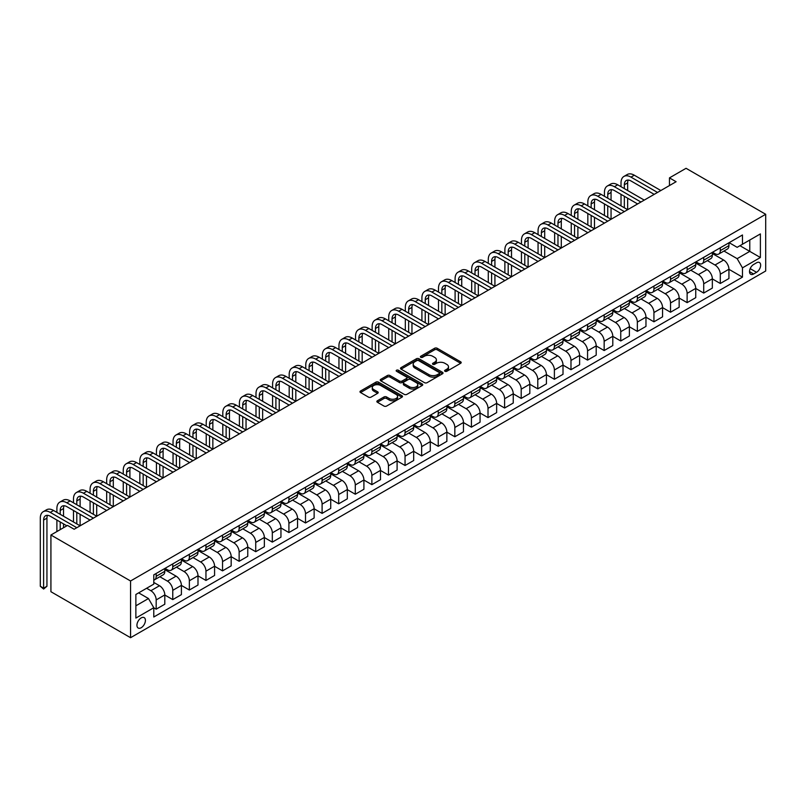 <?xml version="1.0" encoding="UTF-8"?>
<svg xmlns="http://www.w3.org/2000/svg" width="806" height="806" viewBox="0 0 806 806"><rect width="100%" height="100%" fill="white"/><g stroke="black" fill="none" stroke-linecap="round" stroke-linejoin="round"><path stroke-width="1.21" d="M444.983 371.294A1.29 0.746 0 0 0 446.806 371.294L460.649 363.305A1.844 1.068 0 0 0 461.193 362.549A1.844 1.068 0 0 0 460.649 361.803L437.195 348.263A1.844 1.068 0 0 0 434.595 348.263L420.752 356.252A1.29 0.746 0 0 0 420.369 356.776A1.29 0.746 0 0 0 420.752 357.3A1.29 0.746 0 0 0 422.576 357.3L424.359 356.272A5.894 3.405 0 0 1 432.701 356.272L434.656 357.401A5.894 3.405 0 0 1 436.378 359.808A5.894 3.405 0 0 1 434.656 362.216L432.862 363.244A1.29 0.746 0 0 0 432.49 363.778A1.29 0.746 0 0 0 432.862 364.302A1.29 0.746 0 0 0 434.686 364.302L436.479 363.264A5.894 3.405 0 0 1 444.821 363.264L446.776 364.393A5.894 3.405 0 0 1 448.499 366.801A5.894 3.405 0 0 1 446.776 369.208L444.983 370.246A1.29 0.746 0 0 0 444.6 370.77A1.29 0.746 0 0 0 444.983 371.294L444.983 370.246M141.181 627.733A6.005 3.466 120 0 0 145.1 622.433A6.005 3.466 120 0 0 144.183 617.628A6.005 3.466 120 0 0 141.181 617.92A6.005 3.466 120 0 0 137.252 623.209A6.005 3.466 120 0 0 138.179 628.025A6.005 3.466 120 0 0 141.181 627.733M377.399 400.763A1.844 1.068 0 0 0 376.855 401.519A1.844 1.068 0 0 0 377.399 402.265L383.978 406.063A1.844 1.068 0 0 0 386.578 406.063L401.952 397.187A1.844 1.068 0 0 0 402.496 396.441A1.844 1.068 0 0 0 401.952 395.686L378.498 382.145A1.844 1.068 0 0 0 375.898 382.145L360.524 391.021A1.844 1.068 0 0 0 359.98 391.776A1.844 1.068 0 0 0 360.524 392.522L368.473 397.116A1.844 1.068 0 0 0 371.072 397.116L377.651 393.318A1.844 1.068 0 0 0 378.195 392.562A1.844 1.068 0 0 0 377.651 391.817L373.712 389.54A4.927 2.841 0 0 1 372.271 387.525A4.927 2.841 0 0 1 375.314 384.895A4.927 2.841 0 0 1 380.684 385.51L396.119 394.426A4.927 2.841 0 0 1 397.57 396.441A4.927 2.841 0 0 1 394.527 399.071A4.927 2.841 0 0 1 389.157 398.446L386.578 396.965A1.844 1.068 0 0 0 383.978 396.965L377.399 400.763L377.399 402.265M765.7 214.285L686.057 168.303L669.464 177.884L676.103 181.723L74.152 529.25L67.513 525.421L50.919 535.003L130.562 580.985L765.7 214.285L765.7 270.997L130.562 637.697L130.562 580.985M424.49 382.669A1.844 1.068 0 0 0 427.099 382.669L442.474 373.793A1.844 1.068 0 0 0 443.018 373.047A1.844 1.068 0 0 0 442.474 372.291L419.019 358.751A1.844 1.068 0 0 0 416.42 358.751L401.045 367.627A1.844 1.068 0 0 0 400.501 368.382A1.844 1.068 0 0 0 401.045 369.128L424.49 382.669M397.066 371.576A1.29 0.746 0 0 1 398.376 371.757L398.376 370.226L422.213 383.988A1.844 1.068 0 0 1 422.757 384.744A1.844 1.068 0 0 1 422.213 385.49L406.839 394.366A1.844 1.068 0 0 1 404.229 394.366L380.785 380.825L387.364 377.057L387.364 375.525L380.785 379.324A1.844 1.068 0 0 0 380.241 380.079A1.844 1.068 0 0 0 380.785 380.825L380.785 379.324M387.364 377.057A1.844 1.068 0 0 1 389.963 377.057L389.963 375.525A1.844 1.068 0 0 0 387.364 375.525M389.963 375.525L399.474 381.016A1.844 1.068 0 0 0 402.083 381.016L406.446 378.498A1.844 1.068 0 0 0 406.99 377.742A1.844 1.068 0 0 0 406.446 376.996L396.542 371.274A1.29 0.746 0 0 1 396.169 370.75A1.29 0.746 0 0 1 396.965 370.065A1.29 0.746 0 0 1 398.376 370.226M756.542 262.796L753.62 264.489A5.823 3.355 120 0 0 749.822 269.607A5.823 3.355 120 0 0 750.708 274.272A5.823 3.355 120 0 0 753.62 273.99L756.542 272.297A5.823 3.355 120 0 0 760.34 267.169A5.823 3.355 120 0 0 759.453 262.514A5.823 3.355 120 0 0 756.542 262.796M729.128 242.677L737.158 247.321L742.467 244.248L742.467 234.979L153.785 574.849L153.785 584.128L135.871 594.475L135.871 618.071L153.785 607.724L153.785 617.003L742.467 277.133L742.467 267.854L737.158 258.655L723.959 251.039M742.467 244.248L760.39 233.911L760.39 257.507L742.467 267.854M50.919 535.003L50.919 591.715L130.562 637.697M669.464 177.884L669.464 185.551M739.948 245.709L749.771 251.381L749.771 240.037L760.39 233.911M737.158 258.655L749.771 251.381L760.39 257.507M135.871 605.81L148.475 598.536L138.652 592.863M153.785 607.805L156.183 609.185L156.183 599.916A7.506 4.332 -120 0 0 150.873 590.717L146.621 588.259M156.183 609.185L164.807 604.208L164.807 594.929A7.506 4.332 -120 0 0 159.497 585.73L153.785 582.436M164.807 595.009L172.766 599.604L172.766 590.335A7.506 4.332 -120 0 0 167.457 581.136L159.84 576.733M172.766 599.604L181.4 594.627L181.4 585.347A7.506 4.332 -120 0 0 176.091 576.159L164.807 569.64M181.4 585.428L189.36 590.022L189.36 580.753A7.506 4.332 -120 0 0 184.05 571.555L176.433 567.152M189.36 590.022L197.994 585.045L197.994 575.776A7.506 4.332 -120 0 0 192.684 566.578L181.4 560.059M197.994 575.847L205.953 580.451L205.953 571.172A7.506 4.332 -120 0 0 200.644 561.973L193.017 557.581M205.953 580.451L214.577 575.464L214.577 566.195A7.506 4.332 -120 0 0 209.268 556.996L197.994 550.478M214.577 566.265L222.547 570.87L222.547 561.591A7.506 4.332 -120 0 0 217.237 552.402L209.61 547.999M222.547 570.87L231.171 565.883L231.171 556.614A7.506 4.332 -120 0 0 225.861 547.415L214.577 540.907M231.171 556.694L239.14 561.288L239.14 552.019A7.506 4.332 -120 0 0 233.831 542.821L226.204 538.418M239.14 561.288L247.764 556.311L247.764 547.032A7.506 4.332 -120 0 0 242.455 537.834L231.171 531.325M247.764 547.113L255.734 551.707L255.734 542.438A7.506 4.332 -120 0 0 250.424 533.24L242.797 528.837M255.734 551.707L264.358 546.73L264.358 537.451A7.506 4.332 -120 0 0 259.048 528.262L247.764 521.744M264.358 537.531L272.317 542.126L272.317 532.857A7.506 4.332 -120 0 0 267.008 523.658L259.391 519.255M272.317 542.126L280.951 537.149L280.951 527.88A7.506 4.332 -120 0 0 275.642 518.681L264.358 512.163M280.951 527.95L288.911 532.554L288.911 523.275A7.506 4.332 -120 0 0 283.601 514.077L275.984 509.684M288.911 532.554L297.545 527.567L297.545 518.298A7.506 4.332 -120 0 0 292.235 509.1L280.951 502.581M297.545 518.369L305.504 522.973L305.504 513.694A7.506 4.332 -120 0 0 300.195 504.506L292.568 500.103M305.504 522.973L314.139 517.986L314.139 508.717A7.506 4.332 -120 0 0 308.829 499.519L297.545 493.01M314.139 508.798L322.098 513.392L322.098 504.123A7.506 4.332 -120 0 0 316.788 494.924L309.161 490.522M322.098 513.392L330.722 508.415L330.722 499.136A7.506 4.332 -120 0 0 325.412 489.937L314.139 483.429M330.722 499.216L338.691 503.81L338.691 494.541A7.506 4.332 -120 0 0 333.382 485.343L325.755 480.94M338.691 503.81L347.315 498.833L347.315 489.554A7.506 4.332 -120 0 0 342.006 480.366L330.722 473.847M347.315 489.635L355.285 494.229L355.285 484.96A7.506 4.332 -120 0 0 349.975 475.762L342.349 471.359M355.285 494.229L363.909 489.252L363.909 479.983A7.506 4.332 -120 0 0 358.599 470.785L347.315 464.266M363.909 480.054L371.878 484.658L371.878 475.379A7.506 4.332 -120 0 0 366.569 466.18L358.942 461.788M371.878 484.658L380.503 479.671L380.503 470.402A7.506 4.332 -120 0 0 375.193 461.203L363.909 454.695M380.503 470.472L388.462 475.077L388.462 465.797A7.506 4.332 -120 0 0 383.152 456.609L375.536 452.206M388.462 475.077L397.096 470.089L397.096 460.82A7.506 4.332 -120 0 0 391.787 451.622L380.503 445.114M397.096 460.901L405.055 465.495L405.055 456.226A7.506 4.332 -120 0 0 399.746 447.028L392.129 442.625M405.055 465.495L413.69 460.518L413.69 451.239A7.506 4.332 -120 0 0 408.38 442.041L397.096 435.532M413.69 451.32L421.649 455.914L421.649 446.645A7.506 4.332 -120 0 0 416.339 437.446L408.713 433.044M421.649 455.914L430.273 450.937L430.273 441.658A7.506 4.332 -120 0 0 424.964 432.469L413.69 425.951M430.273 441.738L438.242 446.333L438.242 437.064A7.506 4.332 -120 0 0 432.933 427.865L425.306 423.462M438.242 446.333L446.867 441.356L446.867 432.087A7.506 4.332 -120 0 0 441.557 422.888L430.273 416.37M446.867 432.157L454.836 436.761L454.836 427.482A7.506 4.332 -120 0 0 449.526 418.284L441.9 413.891M454.836 436.761L463.46 431.774L463.46 422.505A7.506 4.332 -120 0 0 458.151 413.307L446.867 406.798M463.46 422.576L471.429 427.18L471.429 417.901A7.506 4.332 -120 0 0 466.12 408.713L458.493 404.31M471.429 427.18L480.054 422.193L480.054 412.924A7.506 4.332 -120 0 0 474.744 403.725L463.46 397.217M480.054 413.004L488.013 417.599L488.013 408.33A7.506 4.332 -120 0 0 482.703 399.131L475.087 394.728M488.013 417.599L496.647 412.622L496.647 403.343A7.506 4.332 -120 0 0 491.338 394.144L480.054 387.636M496.647 403.423L504.606 408.017L504.606 398.748A7.506 4.332 -120 0 0 499.297 389.55L491.68 385.147M504.606 408.017L513.241 403.04L513.241 393.761A7.506 4.332 -120 0 0 507.931 384.573L496.647 378.054M513.241 393.842L521.2 398.436L521.2 389.167A7.506 4.332 -120 0 0 515.89 379.969L508.264 375.566M521.2 398.436L529.824 393.459L529.824 384.19A7.506 4.332 -120 0 0 524.515 374.992L513.241 368.473M529.824 384.26L537.793 388.865L537.793 379.586A7.506 4.332 -120 0 0 532.484 370.387L524.857 365.995M537.793 388.865L546.418 383.878L546.418 374.609A7.506 4.332 -120 0 0 541.108 365.41L529.824 358.902M546.418 374.679L554.387 379.283L554.387 370.004A7.506 4.332 -120 0 0 549.077 360.816L541.451 356.413M554.387 379.283L563.011 374.296L563.011 365.027A7.506 4.332 -120 0 0 557.702 355.829L546.418 349.32M563.011 365.108L570.98 369.702L570.98 360.433A7.506 4.332 -120 0 0 565.671 351.235L558.044 346.832M570.98 369.702L579.605 364.725L579.605 355.446A7.506 4.332 -120 0 0 574.295 346.248L563.011 339.739M579.605 355.527L587.564 360.121L587.564 350.852A7.506 4.332 -120 0 0 582.254 341.653L574.638 337.251M587.564 360.121L596.198 355.144L596.198 345.865A7.506 4.332 -120 0 0 590.889 336.676L579.605 330.158M596.198 345.945L604.157 350.539L604.157 341.27A7.506 4.332 -120 0 0 598.848 332.072L591.231 327.669M604.157 350.539L612.792 345.562L612.792 336.293A7.506 4.332 -120 0 0 607.482 327.095L596.198 320.576M612.792 336.364L620.751 340.968L620.751 331.689A7.506 4.332 -120 0 0 615.441 322.501L607.825 318.098M620.751 340.968L629.385 335.981L629.385 326.712A7.506 4.332 -120 0 0 624.076 317.514L612.792 311.005M629.385 326.783L637.345 331.387L637.345 322.108A7.506 4.332 -120 0 0 632.035 312.919L624.408 308.517M637.345 331.387L645.969 326.4L645.969 317.131A7.506 4.332 -120 0 0 640.659 307.932L629.385 301.424M645.969 317.211L653.938 321.806L653.938 312.537A7.506 4.332 -120 0 0 648.629 303.338L641.002 298.935M653.938 321.806L662.562 316.829L662.562 307.549A7.506 4.332 -120 0 0 657.253 298.361L645.969 291.843M662.562 307.63L670.532 312.224L670.532 302.955A7.506 4.332 -120 0 0 665.222 293.757L657.595 289.354M670.532 312.224L679.156 307.247L679.156 297.968A7.506 4.332 -120 0 0 673.846 288.78L662.562 282.261M679.156 298.049L687.125 302.643L687.125 293.374A7.506 4.332 -120 0 0 681.816 284.175L674.189 279.773M687.125 302.643L695.749 297.666L695.749 288.397A7.506 4.332 -120 0 0 690.44 279.198L679.156 272.68M695.749 288.467L703.709 293.072L703.709 283.793A7.506 4.332 -120 0 0 698.399 274.604L690.782 270.201M703.709 293.072L712.343 288.085L712.343 278.816A7.506 4.332 -120 0 0 707.033 269.617L695.749 263.109M712.343 278.896L720.302 283.49L720.302 274.221A7.506 4.332 -120 0 0 714.993 265.023L707.376 260.62M720.302 283.49L728.936 278.503L728.936 269.234A7.506 4.332 -120 0 0 723.627 260.036L712.343 253.527M712.534 252.258L714.993 253.678A7.506 4.332 -120 0 0 718.75 254.051A7.506 4.332 -120 0 0 720.302 250.616L720.302 247.774M695.951 261.839L698.399 263.26A7.506 4.332 -120 0 0 702.157 263.633A7.506 4.332 -120 0 0 703.709 260.197L703.709 257.356M679.357 271.421L681.816 272.841A7.506 4.332 -120 0 0 685.563 273.204A7.506 4.332 -120 0 0 687.125 269.768L687.125 266.937M662.764 281.002L665.222 282.412A7.506 4.332 -120 0 0 668.97 282.785A7.506 4.332 -120 0 0 670.532 279.35L670.532 276.518M646.17 290.573L648.629 291.994A7.506 4.332 -120 0 0 652.386 292.366A7.506 4.332 -120 0 0 653.938 288.931L653.938 286.09M629.577 300.154L632.035 301.575A7.506 4.332 -120 0 0 635.793 301.948A7.506 4.332 -120 0 0 637.345 298.512L637.345 295.671M612.983 309.736L615.441 311.156A7.506 4.332 -120 0 0 619.199 311.529A7.506 4.332 -120 0 0 620.751 308.083L620.751 305.252M596.4 319.317L598.848 320.738A7.506 4.332 -120 0 0 602.606 321.1A7.506 4.332 -120 0 0 604.157 317.665L604.157 314.834M579.806 328.898L582.254 330.309A7.506 4.332 -120 0 0 586.012 330.682A7.506 4.332 -120 0 0 587.564 327.246L587.564 324.415M563.213 338.47L565.671 339.89A7.506 4.332 -120 0 0 569.419 340.263A7.506 4.332 -120 0 0 570.98 336.827L570.98 333.986M546.619 348.051L549.077 349.472A7.506 4.332 -120 0 0 552.825 349.844A7.506 4.332 -120 0 0 554.387 346.409L554.387 343.568M530.026 357.632L532.484 359.053A7.506 4.332 -120 0 0 536.242 359.426A7.506 4.332 -120 0 0 537.793 355.98L537.793 353.149M513.432 367.214L515.89 368.634A7.506 4.332 -120 0 0 519.648 368.997A7.506 4.332 -120 0 0 521.2 365.561L521.2 362.73M496.849 376.795L499.297 378.205A7.506 4.332 -120 0 0 503.055 378.578A7.506 4.332 -120 0 0 504.606 375.143L504.606 372.312M480.255 386.366L482.703 387.787A7.506 4.332 -120 0 0 486.461 388.16A7.506 4.332 -120 0 0 488.013 384.724L488.013 381.883M463.662 395.948L466.12 397.368A7.506 4.332 -120 0 0 469.868 397.741A7.506 4.332 -120 0 0 471.429 394.305L471.429 391.464M447.068 405.529L449.526 406.949A7.506 4.332 -120 0 0 453.274 407.322A7.506 4.332 -120 0 0 454.836 403.877L454.836 401.045M430.475 415.11L432.933 416.531A7.506 4.332 -120 0 0 436.691 416.893A7.506 4.332 -120 0 0 438.242 413.458L438.242 410.627M413.881 424.691L416.339 426.102A7.506 4.332 -120 0 0 420.097 426.475A7.506 4.332 -120 0 0 421.649 423.039L421.649 420.208M397.287 434.263L399.746 435.683A7.506 4.332 -120 0 0 403.504 436.056A7.506 4.332 -120 0 0 405.055 432.62L405.055 429.779M380.704 443.844L383.152 445.265A7.506 4.332 -120 0 0 386.91 445.637A7.506 4.332 -120 0 0 388.462 442.202L388.462 439.361M364.111 453.425L366.569 454.846A7.506 4.332 -120 0 0 370.317 455.219A7.506 4.332 -120 0 0 371.878 451.773L371.878 448.942M347.517 463.007L349.975 464.417A7.506 4.332 -120 0 0 353.723 464.79A7.506 4.332 -120 0 0 355.285 461.354L355.285 458.523M330.923 472.588L333.382 473.999A7.506 4.332 -120 0 0 337.13 474.371A7.506 4.332 -120 0 0 338.691 470.936L338.691 468.105M314.33 482.159L316.788 483.58A7.506 4.332 -120 0 0 320.546 483.953A7.506 4.332 -120 0 0 322.098 480.517L322.098 477.676M297.736 491.741L300.195 493.161A7.506 4.332 -120 0 0 303.953 493.534A7.506 4.332 -120 0 0 305.504 490.098L305.504 487.257M281.153 501.322L283.601 502.743A7.506 4.332 -120 0 0 287.359 503.115A7.506 4.332 -120 0 0 288.911 499.67L288.911 496.839M264.559 510.903L267.008 512.314A7.506 4.332 -120 0 0 270.766 512.687A7.506 4.332 -120 0 0 272.317 509.251L272.317 506.42M247.966 520.485L250.424 521.895A7.506 4.332 -120 0 0 254.172 522.268A7.506 4.332 -120 0 0 255.734 518.832L255.734 516.001M231.372 530.056L233.831 531.476A7.506 4.332 -120 0 0 237.579 531.849A7.506 4.332 -120 0 0 239.14 528.414L239.14 525.572M214.779 539.637L217.237 541.058A7.506 4.332 -120 0 0 220.995 541.431A7.506 4.332 -120 0 0 222.547 537.995L222.547 535.154M198.185 549.218L200.644 550.639A7.506 4.332 -120 0 0 204.402 551.012A7.506 4.332 -120 0 0 205.953 547.566L205.953 544.735M181.602 558.8L184.05 560.21A7.506 4.332 -120 0 0 187.808 560.583A7.506 4.332 -120 0 0 189.36 557.148L189.36 554.316M165.008 568.381L167.457 569.792A7.506 4.332 -120 0 0 171.215 570.164A7.506 4.332 -120 0 0 172.766 566.729L172.766 563.898M728.936 269.315L742.467 277.133M718.75 254.051L727.375 249.064A7.506 4.332 -120 0 0 728.936 245.629L728.936 242.797M702.157 263.633L710.781 258.645A7.506 4.332 -120 0 0 712.343 255.21L712.343 252.379M685.563 273.204L694.198 268.227A7.506 4.332 -120 0 0 695.749 264.791L695.749 261.95M668.97 282.785L677.604 277.808A7.506 4.332 -120 0 0 679.156 274.372L679.156 271.531M652.386 292.366L661.011 287.389A7.506 4.332 -120 0 0 662.562 283.944L662.562 281.113M635.793 301.948L644.417 296.961A7.506 4.332 -120 0 0 645.969 293.525L645.969 290.694M619.199 311.529L627.824 306.542A7.506 4.332 -120 0 0 629.385 303.106L629.385 300.275M602.606 321.1L611.23 316.123A7.506 4.332 -120 0 0 612.792 312.688L612.792 309.847M586.012 330.682L594.637 325.705A7.506 4.332 -120 0 0 596.198 322.269L596.198 319.428M569.419 340.263L578.053 335.286A7.506 4.332 -120 0 0 579.605 331.84L579.605 329.009M552.825 349.844L561.46 344.857A7.506 4.332 -120 0 0 563.011 341.422L563.011 338.591M536.242 359.426L544.866 354.439A7.506 4.332 -120 0 0 546.418 351.003L546.418 348.172M519.648 368.997L528.273 364.02A7.506 4.332 -120 0 0 529.824 360.584L529.824 357.743M503.055 378.578L511.679 373.601A7.506 4.332 -120 0 0 513.241 370.166L513.241 367.324M486.461 388.16L495.086 383.182A7.506 4.332 -120 0 0 496.647 379.737L496.647 376.906M469.868 397.741L478.502 392.754A7.506 4.332 -120 0 0 480.054 389.318L480.054 386.487M453.274 407.322L461.909 402.335A7.506 4.332 -120 0 0 463.46 398.899L463.46 396.068M436.691 416.893L445.315 411.916A7.506 4.332 -120 0 0 446.867 408.481L446.867 405.64M420.097 426.475L428.721 421.498A7.506 4.332 -120 0 0 430.273 418.062L430.273 415.221M403.504 436.056L412.128 431.079A7.506 4.332 -120 0 0 413.69 427.633L413.69 424.802M386.91 445.637L395.534 440.65A7.506 4.332 -120 0 0 397.096 437.215L397.096 434.384M370.317 455.219L378.951 450.232A7.506 4.332 -120 0 0 380.503 446.796L380.503 443.965M353.723 464.79L362.357 459.813A7.506 4.332 -120 0 0 363.909 456.377L363.909 453.536M337.13 474.371L345.764 469.394A7.506 4.332 -120 0 0 347.315 465.959L347.315 463.118M320.546 483.953L329.17 478.976A7.506 4.332 -120 0 0 330.722 475.53L330.722 472.699M303.953 493.534L312.577 488.547A7.506 4.332 -120 0 0 314.139 485.111L314.139 482.28M287.359 503.115L295.983 498.128A7.506 4.332 -120 0 0 297.545 494.693L297.545 491.862M270.766 512.687L279.39 507.709A7.506 4.332 -120 0 0 280.951 504.274L280.951 501.433M254.172 522.268L262.806 517.291A7.506 4.332 -120 0 0 264.358 513.855L264.358 511.014M237.579 531.849L246.213 526.872A7.506 4.332 -120 0 0 247.764 523.426L247.764 520.595M220.995 541.431L229.619 536.443A7.506 4.332 -120 0 0 231.171 533.008L231.171 530.177M204.402 551.012L213.026 546.025A7.506 4.332 -120 0 0 214.577 542.589L214.577 539.758M187.808 560.583L196.432 555.606A7.506 4.332 -120 0 0 197.994 552.17L197.994 549.329M171.215 570.164L179.839 565.187A7.506 4.332 -120 0 0 181.4 561.752L181.4 558.911M153.785 580.048A7.506 4.332 -120 0 0 154.621 579.746L163.255 574.769A7.506 4.332 -120 0 0 164.807 571.323L164.807 568.492M154.621 579.746A7.506 4.332 -120 0 0 156.183 576.31L156.183 573.469M148.475 598.536L153.785 607.724M445.496 371.475L446.776 370.74A5.894 3.405 0 0 0 448.499 368.332L448.499 366.801M436.378 359.808L436.378 361.34A5.894 3.405 0 0 1 434.656 363.748L433.376 364.483M460.649 361.803L460.649 363.305L437.195 349.794A1.844 1.068 0 0 0 434.595 349.794L421.266 357.481M442.454 373.813L419.019 360.282A1.844 1.068 0 0 0 416.42 360.282L401.066 369.148M439.22 373.571A1.29 0.746 0 0 0 439.592 373.047A1.29 0.746 0 0 0 439.22 372.513L418.626 360.635A1.29 0.746 0 0 0 416.803 360.635L414.919 361.723A5.894 3.405 0 0 0 413.186 364.131A5.894 3.405 0 0 0 414.919 366.539L428.994 374.659A5.894 3.405 0 0 0 437.326 374.659L439.22 373.571L439.22 375.102A1.29 0.746 0 0 0 439.592 374.578L439.592 373.047M413.186 364.131L413.186 365.662A5.894 3.405 0 0 0 414.919 368.07L414.919 366.539M439.22 375.102L437.326 376.19A5.894 3.405 0 0 1 428.994 376.19L414.919 368.07M389.963 377.057L399.474 382.548A1.844 1.068 0 0 0 402.083 382.548L406.446 380.029A1.844 1.068 0 0 0 406.99 379.273L406.99 377.742M398.376 371.757L422.193 385.51M409.347 386.719A4.927 2.841 0 0 0 414.717 387.333A4.927 2.841 0 0 0 417.76 384.704A4.927 2.841 0 0 0 416.319 382.689L410.879 379.555A1.844 1.068 0 0 0 408.269 379.555L403.907 382.074A1.844 1.068 0 0 0 403.373 382.82A1.844 1.068 0 0 0 403.907 383.575L409.347 386.719L409.347 388.25A4.927 2.841 0 0 0 414.717 388.865A4.927 2.841 0 0 0 417.76 386.235L417.76 384.704M403.373 382.82L403.373 384.351A1.844 1.068 0 0 0 403.907 385.107L403.907 383.575M409.347 388.25L403.907 385.107M397.57 396.441L397.57 397.973A4.927 2.841 0 0 1 394.527 400.602A4.927 2.841 0 0 1 389.157 399.988L386.578 398.496A1.844 1.068 0 0 0 383.978 398.496L377.42 402.285M372.271 387.525L372.271 389.056A4.927 2.841 0 0 0 373.712 391.071L373.712 389.54M377.631 393.328L373.712 391.071M401.952 395.686L401.952 397.187L378.498 383.676A1.844 1.068 0 0 0 375.898 383.676L360.544 392.542L360.524 391.021M621.023 186.7L621.023 182.871A14.075 8.131 60 0 1 623.935 176.423L627.249 174.509A14.075 8.131 60 0 1 634.292 175.204L660.839 190.528M623.935 176.423A14.075 8.131 60 0 1 630.977 177.119L657.525 192.443M654.2 194.367L630.977 180.957A9.39 5.42 -120 0 0 626.282 180.484A9.39 5.42 -120 0 0 624.338 184.786L624.338 188.614M628.247 180.05A9.39 5.42 -120 0 0 627.652 182.871L627.652 190.528M624.338 196.281L624.338 207.777M627.652 198.195L627.652 209.691L601.105 194.367L597.79 196.281L624.338 211.605M621.023 205.862L621.023 194.367M604.429 196.281L604.429 192.443A14.075 8.131 60 0 1 607.341 186.005L610.656 184.09A14.075 8.131 60 0 1 617.698 184.786L644.246 200.11M607.341 186.005A14.075 8.131 60 0 1 614.384 186.7L640.931 202.024M637.606 203.938L614.384 190.528A9.39 5.42 -120 0 0 609.689 190.065A9.39 5.42 -120 0 0 607.744 194.367L607.744 198.195M611.653 189.632A9.39 5.42 -120 0 0 611.059 192.443L611.059 200.11M607.744 205.862L607.744 217.358M611.059 207.777L611.059 219.272L584.511 203.938L581.197 205.862L607.744 221.187M604.429 215.434L604.429 203.938M621.023 213.519L597.79 200.11A9.39 5.42 -120 0 0 593.095 199.646A9.39 5.42 -120 0 0 591.151 203.938L591.151 207.777M595.06 199.213A9.39 5.42 -120 0 0 594.475 202.024L594.475 209.691M591.151 215.434L591.151 226.929M594.475 217.358L594.475 228.844L567.928 213.519L564.603 215.434L591.151 230.768M587.836 225.015L587.836 213.519M587.836 205.862L587.836 202.024A14.075 8.131 60 0 1 590.748 195.586A14.075 8.131 60 0 1 597.79 196.281M590.748 195.586L594.072 193.662A14.075 8.131 60 0 1 601.105 194.367M604.429 223.101L581.197 209.691A9.39 5.42 -120 0 0 576.502 209.228A9.39 5.42 -120 0 0 574.557 213.519L574.557 217.358M578.466 208.794A9.39 5.42 -120 0 0 577.882 211.605L577.882 219.272M574.557 225.015L574.557 236.511M577.882 226.929L577.882 238.425L551.334 223.101L548.009 225.015L574.557 240.339M571.242 234.596L571.242 223.101M571.242 215.434L571.242 211.605A14.075 8.131 60 0 1 574.154 205.157A14.075 8.131 60 0 1 581.197 205.862M574.154 205.157L577.479 203.243A14.075 8.131 60 0 1 584.511 203.938M587.836 232.682L564.603 219.272A9.39 5.42 -120 0 0 559.908 218.809A9.39 5.42 -120 0 0 557.974 223.101L557.974 226.929M561.873 218.376A9.39 5.42 -120 0 0 561.288 221.187L561.288 228.844M557.974 234.596L557.974 246.092M561.288 236.511L561.288 248.006L534.741 232.682L531.426 234.596L557.974 249.92M554.649 244.178L554.649 232.682M554.649 225.015L554.649 221.187A14.075 8.131 60 0 1 557.571 214.739A14.075 8.131 60 0 1 564.603 215.434M557.571 214.739L560.885 212.824A14.075 8.131 60 0 1 567.928 213.519M571.242 242.263L548.009 228.844A9.39 5.42 -120 0 0 543.325 228.38A9.39 5.42 -120 0 0 541.38 232.682L541.38 236.511M545.279 227.947A9.39 5.42 -120 0 0 544.695 230.768L544.695 238.425M541.38 244.178L541.38 255.673M544.695 246.092L544.695 257.588L518.147 242.263L514.832 244.178L541.38 259.502M538.055 253.759L538.055 242.263M538.055 234.596L538.055 230.768A14.075 8.131 60 0 1 540.977 224.32A14.075 8.131 60 0 1 548.009 225.015M540.977 224.32L544.292 222.406A14.075 8.131 60 0 1 551.334 223.101M554.649 251.835L531.426 238.425A9.39 5.42 -120 0 0 526.731 237.961A9.39 5.42 -120 0 0 524.787 242.263L524.787 246.092M528.696 237.528A9.39 5.42 -120 0 0 528.101 240.339L528.101 248.006M524.787 253.759L524.787 265.255M528.101 255.673L528.101 267.169L501.554 251.835L498.239 253.759L524.787 269.083M521.462 263.33L521.462 251.835M521.462 244.178L521.462 240.339A14.075 8.131 60 0 1 524.384 233.901A14.075 8.131 60 0 1 531.426 234.596M524.384 233.901L527.698 231.987A14.075 8.131 60 0 1 534.741 232.682M538.055 261.416L514.832 248.006A9.39 5.42 -120 0 0 510.138 247.543A9.39 5.42 -120 0 0 508.193 251.835L508.193 255.673M512.102 247.11A9.39 5.42 -120 0 0 511.508 249.92L511.508 257.588M508.193 263.33L508.193 274.826M511.508 265.255L511.508 276.74L484.96 261.416L481.645 263.33L508.193 278.664M504.878 272.912L504.878 261.416M504.878 253.759L504.878 249.92A14.075 8.131 60 0 1 507.79 243.483A14.075 8.131 60 0 1 514.832 244.178M507.79 243.483L511.105 241.558A14.075 8.131 60 0 1 518.147 242.263M521.462 270.997L498.239 257.588A9.39 5.42 -120 0 0 493.544 257.124A9.39 5.42 -120 0 0 491.6 261.416L491.6 265.255M495.509 256.691A9.39 5.42 -120 0 0 494.924 259.502L494.924 267.169M491.6 272.912L491.6 284.407M494.924 274.826L494.924 286.321L468.377 270.997L465.052 272.912L491.6 288.236M488.285 282.493L488.285 270.997M488.285 263.33L488.285 259.502A14.075 8.131 60 0 1 491.197 253.054A14.075 8.131 60 0 1 498.239 253.759M491.197 253.054L494.521 251.14A14.075 8.131 60 0 1 501.554 251.835M504.878 280.579L481.645 267.169A9.39 5.42 -120 0 0 476.951 266.705A9.39 5.42 -120 0 0 475.006 270.997L475.006 274.826M478.915 266.272A9.39 5.42 -120 0 0 478.331 269.083L478.331 276.74M475.006 282.493L475.006 293.989M478.331 284.407L478.331 295.903L451.783 280.579L448.458 282.493L475.006 297.817M471.691 292.074L471.691 280.579M471.691 272.912L471.691 269.083A14.075 8.131 60 0 1 474.603 262.635A14.075 8.131 60 0 1 481.645 263.33M474.603 262.635L477.928 260.721A14.075 8.131 60 0 1 484.96 261.416M488.285 290.16L465.052 276.74A9.39 5.42 -120 0 0 460.357 276.277A9.39 5.42 -120 0 0 458.413 280.579L458.413 284.407M462.322 275.843A9.39 5.42 -120 0 0 461.737 278.664L461.737 286.321M458.413 292.074L458.413 303.57M461.737 293.989L461.737 305.484L435.19 290.16L431.875 292.074L458.413 307.398M455.098 301.656L455.098 290.16M455.098 282.493L455.098 278.664A14.075 8.131 60 0 1 458.02 272.216A14.075 8.131 60 0 1 465.052 272.912M458.02 272.216L461.334 270.302A14.075 8.131 60 0 1 468.377 270.997M471.691 299.731L448.458 286.321A9.39 5.42 -120 0 0 443.774 285.858A9.39 5.42 -120 0 0 441.829 290.16L441.829 293.989M445.728 285.425A9.39 5.42 -120 0 0 445.144 288.236L445.144 295.903M441.829 301.656L441.829 313.141M445.144 303.57L445.144 315.065L418.596 299.731L415.281 301.656L441.829 316.98M438.504 311.227L438.504 299.731M438.504 292.074L438.504 288.236A14.075 8.131 60 0 1 441.426 281.798A14.075 8.131 60 0 1 448.458 282.493M441.426 281.798L444.741 279.884A14.075 8.131 60 0 1 451.783 280.579M455.098 309.313L431.875 295.903A9.39 5.42 -120 0 0 427.18 295.439A9.39 5.42 -120 0 0 425.236 299.731L425.236 303.57M429.135 295.006A9.39 5.42 -120 0 0 428.55 297.817L428.55 305.484M425.236 311.227L425.236 322.722M428.55 313.151L428.55 324.637L402.003 309.313L398.688 311.227L425.236 326.561M421.911 320.808L421.911 309.313M421.911 301.656L421.911 297.817A14.075 8.131 60 0 1 424.833 291.379A14.075 8.131 60 0 1 431.875 292.074M424.833 291.379L428.147 289.455A14.075 8.131 60 0 1 435.19 290.16M438.504 318.894L415.281 305.484A9.39 5.42 -120 0 0 410.586 305.021A9.39 5.42 -120 0 0 408.642 309.313L408.642 313.141M412.551 304.587A9.39 5.42 -120 0 0 411.957 307.398L411.957 315.065M408.642 320.808L408.642 332.304M411.957 322.722L411.957 334.218L385.409 318.894L382.094 320.808L408.642 336.132M405.327 330.389L405.327 318.894M405.327 311.227L405.327 307.398A14.075 8.131 60 0 1 408.239 300.95A14.075 8.131 60 0 1 415.281 301.656M408.239 300.95L411.554 299.036A14.075 8.131 60 0 1 418.596 299.731M421.911 328.475L398.688 315.065A9.39 5.42 -120 0 0 393.993 314.602A9.39 5.42 -120 0 0 392.048 318.894L392.048 322.722M395.958 314.169A9.39 5.42 -120 0 0 395.363 316.98L395.363 324.637M392.048 330.389L392.048 341.885M395.363 332.304L395.363 343.799L368.826 328.475L365.501 330.389L392.048 345.714M388.734 339.971L388.734 328.475M388.734 320.808L388.734 316.98A14.075 8.131 60 0 1 391.645 310.532A14.075 8.131 60 0 1 398.688 311.227M391.645 310.532L394.96 308.617A14.075 8.131 60 0 1 402.003 309.313M405.327 338.057L382.094 324.637A9.39 5.42 -120 0 0 377.399 324.173A9.39 5.42 -120 0 0 375.455 328.475L375.455 332.304M379.364 323.74A9.39 5.42 -120 0 0 378.78 326.561L378.78 334.218M375.455 339.971L375.455 351.466M378.78 341.885L378.78 353.381L352.232 338.057L348.907 339.971L375.455 355.295M372.14 349.552L372.14 338.057M372.14 330.389L372.14 326.561A14.075 8.131 60 0 1 375.052 320.113A14.075 8.131 60 0 1 382.094 320.808M375.052 320.113L378.377 318.199A14.075 8.131 60 0 1 385.409 318.894M388.734 347.628L365.501 334.218A9.39 5.42 -120 0 0 360.806 333.755A9.39 5.42 -120 0 0 358.861 338.057L358.861 341.885M362.771 333.321A9.39 5.42 -120 0 0 362.186 336.132L362.186 343.799M358.861 349.552L358.861 361.038M362.186 351.466L362.186 362.962L335.639 347.628L332.314 349.552L358.861 364.876M355.547 359.123L355.547 347.628M355.547 339.971L355.547 336.132A14.075 8.131 60 0 1 358.458 329.694A14.075 8.131 60 0 1 365.501 330.389M358.458 329.694L361.783 327.78A14.075 8.131 60 0 1 368.826 328.475M372.14 357.209L348.907 343.799A9.39 5.42 -120 0 0 344.212 343.336A9.39 5.42 -120 0 0 342.278 347.628L342.278 351.466M346.177 342.903A9.39 5.42 -120 0 0 345.593 345.714L345.593 353.381M342.278 359.123L342.278 370.619M345.593 361.038L345.593 372.533L319.045 357.209L315.73 359.123L342.278 374.458M338.953 368.705L338.953 357.209M338.953 349.552L338.953 345.714A14.075 8.131 60 0 1 341.875 339.276A14.075 8.131 60 0 1 348.907 339.971M341.875 339.276L345.19 337.351A14.075 8.131 60 0 1 352.232 338.057M355.547 366.79L332.314 353.381A9.39 5.42 -120 0 0 327.629 352.917A9.39 5.42 -120 0 0 325.684 357.209L325.684 361.038M329.583 352.484A9.39 5.42 -120 0 0 328.999 355.295L328.999 362.962M325.684 368.705L325.684 380.2M328.999 370.619L328.999 382.115L302.452 366.79L299.137 368.705L325.684 384.029M322.36 378.286L322.36 366.79M322.36 359.123L322.36 355.295A14.075 8.131 60 0 1 325.281 348.847A14.075 8.131 60 0 1 332.314 349.552M325.281 348.847L328.596 346.933A14.075 8.131 60 0 1 335.639 347.628M338.953 376.372L315.73 362.962A9.39 5.42 -120 0 0 311.035 362.499A9.39 5.42 -120 0 0 309.091 366.79L309.091 370.619M313 362.065A9.39 5.42 -120 0 0 312.406 364.876L312.406 372.533M309.091 378.286L309.091 389.782M312.406 380.2L312.406 391.696L285.858 376.372L282.543 378.286L309.091 393.61M305.766 387.867L305.766 376.372M305.766 368.705L305.766 364.876A14.075 8.131 60 0 1 308.688 358.428A14.075 8.131 60 0 1 315.73 359.123M308.688 358.428L312.003 356.514A14.075 8.131 60 0 1 319.045 357.209M322.36 385.953L299.137 372.533A9.39 5.42 -120 0 0 294.442 372.07A9.39 5.42 -120 0 0 292.497 376.372L292.497 380.2M296.406 371.637A9.39 5.42 -120 0 0 295.812 374.458L295.812 382.115M292.497 387.867L292.497 399.363M295.812 389.782L295.812 401.277L269.264 385.953L265.95 387.867L292.497 403.191M289.183 397.449L289.183 385.953M289.183 378.286L289.183 374.458A14.075 8.131 60 0 1 292.094 368.01A14.075 8.131 60 0 1 299.137 368.705M292.094 368.01L295.409 366.095A14.075 8.131 60 0 1 302.452 366.79M305.766 395.524L282.543 382.115A9.39 5.42 -120 0 0 277.848 381.651A9.39 5.42 -120 0 0 275.904 385.953L275.904 389.782M279.813 381.218A9.39 5.42 -120 0 0 279.229 384.029L279.229 391.696M275.904 397.449L275.904 408.934M279.229 399.363L279.229 410.859L252.681 395.524L249.356 397.449L275.904 412.773M272.589 407.02L272.589 395.524M272.589 387.867L272.589 384.029A14.075 8.131 60 0 1 275.501 377.591A14.075 8.131 60 0 1 282.543 378.286M275.501 377.591L278.826 375.677A14.075 8.131 60 0 1 285.858 376.372M289.183 405.106L265.95 391.696A9.39 5.42 -120 0 0 261.255 391.232A9.39 5.42 -120 0 0 259.31 395.524L259.31 399.363M263.219 390.799A9.39 5.42 -120 0 0 262.635 393.61L262.635 401.277M259.31 407.02L259.31 418.515M262.635 408.934L262.635 420.43L236.087 405.106L232.763 407.02L259.31 422.354M255.996 416.601L255.996 405.106M255.996 397.449L255.996 393.61A14.075 8.131 60 0 1 258.907 387.172A14.075 8.131 60 0 1 265.95 387.867M258.907 387.172L262.232 385.248A14.075 8.131 60 0 1 269.264 385.953M272.589 414.687L249.356 401.277A9.39 5.42 -120 0 0 244.661 400.814A9.39 5.42 -120 0 0 242.717 405.106L242.717 408.934M246.626 400.38A9.39 5.42 -120 0 0 246.042 403.191L246.042 410.859M242.717 416.601L242.717 428.097M246.042 418.515L246.042 430.011L219.494 414.687L216.179 416.601L242.717 431.925M239.402 426.183L239.402 414.687M239.402 407.02L239.402 403.191A14.075 8.131 60 0 1 242.324 396.743A14.075 8.131 60 0 1 249.356 397.449M242.324 396.743L245.639 394.829A14.075 8.131 60 0 1 252.681 395.524M255.996 424.268L232.763 410.859A9.39 5.42 -120 0 0 228.078 410.385A9.39 5.42 -120 0 0 226.133 414.687L226.133 418.515M230.032 409.962A9.39 5.42 -120 0 0 229.448 412.773L229.448 420.43M226.133 426.183L226.133 437.678M229.448 428.097L229.448 439.592L202.9 424.268L199.586 426.183L226.133 441.507M222.809 435.764L222.809 424.268M222.809 416.601L222.809 412.773A14.075 8.131 60 0 1 225.73 406.325A14.075 8.131 60 0 1 232.763 407.02M225.73 406.325L229.045 404.411A14.075 8.131 60 0 1 236.087 405.106M239.402 433.85L216.179 420.43A9.39 5.42 -120 0 0 211.484 419.966A9.39 5.42 -120 0 0 209.54 424.268L209.54 428.097M213.449 419.533A9.39 5.42 -120 0 0 212.855 422.354L212.855 430.011M209.54 435.764L209.54 447.259M212.855 437.678L212.855 449.174L186.307 433.85L182.992 435.764L209.54 451.088M206.215 445.335L206.215 433.85M206.215 426.183L206.215 422.354A14.075 8.131 60 0 1 209.137 415.906A14.075 8.131 60 0 1 216.179 416.601M209.137 415.906L212.452 413.992A14.075 8.131 60 0 1 219.494 414.687M222.809 443.421L199.586 430.011A9.39 5.42 -120 0 0 194.891 429.548A9.39 5.42 -120 0 0 192.946 433.85L192.946 437.678M196.855 429.114A9.39 5.42 -120 0 0 196.261 431.925L196.261 439.592M192.946 445.335L192.946 456.831M196.261 447.259L196.261 458.755L169.713 443.421L166.399 445.335L192.946 460.669M189.632 454.916L189.632 443.421M189.632 435.764L189.632 431.925A14.075 8.131 60 0 1 192.543 425.487A14.075 8.131 60 0 1 199.586 426.183M192.543 425.487L195.858 423.573A14.075 8.131 60 0 1 202.9 424.268M206.215 453.002L182.992 439.592A9.39 5.42 -120 0 0 178.297 439.129A9.39 5.42 -120 0 0 176.353 443.421L176.353 447.259M180.262 438.696A9.39 5.42 -120 0 0 179.667 441.507L179.667 449.174M176.353 454.916L176.353 466.412M179.667 456.831L179.667 468.326L153.13 453.002L149.805 454.916L176.353 470.251M173.038 464.498L173.038 453.002M173.038 445.335L173.038 441.507A14.075 8.131 60 0 1 175.95 435.059A14.075 8.131 60 0 1 182.992 435.764M175.95 435.059L179.275 433.144A14.075 8.131 60 0 1 186.307 433.85M189.632 462.584L166.399 449.174A9.39 5.42 -120 0 0 161.704 448.71A9.39 5.42 -120 0 0 159.759 453.002L159.759 456.831M163.668 448.277A9.39 5.42 -120 0 0 163.084 451.088L163.084 458.755M159.759 464.498L159.759 475.993M163.084 466.412L163.084 477.908L136.536 462.584L133.212 464.498L159.759 479.822M156.445 474.079L156.445 462.584M156.445 454.916L156.445 451.088A14.075 8.131 60 0 1 159.356 444.64A14.075 8.131 60 0 1 166.399 445.335M159.356 444.64L162.681 442.726A14.075 8.131 60 0 1 169.713 443.421M173.038 472.165L149.805 458.755A9.39 5.42 -120 0 0 145.11 458.282A9.39 5.42 -120 0 0 143.166 462.584L143.166 466.412M147.075 457.848A9.39 5.42 -120 0 0 146.491 460.669L146.491 468.326M143.166 474.079L143.166 485.575M146.491 475.993L146.491 487.489L119.943 472.165L116.618 474.079L143.166 489.403M139.851 483.66L139.851 472.165M139.851 464.498L139.851 460.669A14.075 8.131 60 0 1 142.763 454.221A14.075 8.131 60 0 1 149.805 454.916M142.763 454.221L146.088 452.307A14.075 8.131 60 0 1 153.13 453.002M156.445 481.746L133.212 468.326A9.39 5.42 -120 0 0 128.527 467.863A9.39 5.42 -120 0 0 126.582 472.165L126.582 475.993M130.481 467.43A9.39 5.42 -120 0 0 129.897 470.251L129.897 477.908M126.582 483.66L126.582 495.156M129.897 485.575L129.897 497.07L103.349 481.746L100.035 483.66L126.582 498.985M123.258 493.232L123.258 481.746M123.258 474.079L123.258 470.251A14.075 8.131 60 0 1 126.179 463.803A14.075 8.131 60 0 1 133.212 464.498M126.179 463.803L129.494 461.888A14.075 8.131 60 0 1 136.536 462.584M139.851 491.317L116.618 477.908A9.39 5.42 -120 0 0 111.933 477.444A9.39 5.42 -120 0 0 109.989 481.746L109.989 485.575M113.888 477.011A9.39 5.42 -120 0 0 113.303 479.822L113.303 487.489M109.989 493.232L109.989 504.727M113.303 495.156L113.303 506.652L86.756 491.317L83.441 493.232L109.989 508.566M106.664 502.813L106.664 491.317M106.664 483.66L106.664 479.822A14.075 8.131 60 0 1 109.586 473.384A14.075 8.131 60 0 1 116.618 474.079M109.586 473.384L112.9 471.47A14.075 8.131 60 0 1 119.943 472.165M123.258 500.899L100.035 487.489A9.39 5.42 -120 0 0 95.34 487.026A9.39 5.42 -120 0 0 93.395 491.317L93.395 495.156M97.304 486.592A9.39 5.42 -120 0 0 96.71 489.403L96.71 497.07M93.395 502.813L93.395 514.309M96.71 504.727L96.71 516.223L70.162 500.899L66.848 502.813L93.395 518.147M90.081 512.394L90.081 500.899M90.081 493.232L90.081 489.403A14.075 8.131 60 0 1 92.992 482.955A14.075 8.131 60 0 1 100.035 483.66M92.992 482.955L96.307 481.041A14.075 8.131 60 0 1 103.349 481.746M106.664 510.48L83.441 497.07A9.39 5.42 -120 0 0 78.746 496.607A9.39 5.42 -120 0 0 76.802 500.899L76.802 504.727M80.711 496.174A9.39 5.42 -120 0 0 80.116 498.985L80.116 506.652M76.802 512.394L76.802 523.89M80.116 514.309L80.116 525.804L53.569 510.48L50.254 512.394L76.802 527.718M73.487 521.976L73.487 510.48M73.487 502.813L73.487 498.985A14.075 8.131 60 0 1 76.399 492.537A14.075 8.131 60 0 1 83.441 493.232M76.399 492.537L79.713 490.622A14.075 8.131 60 0 1 86.756 491.317M90.081 520.061L66.848 506.652A9.39 5.42 -120 0 0 62.153 506.178A9.39 5.42 -120 0 0 60.208 510.48L60.208 514.309M64.117 505.745A9.39 5.42 -120 0 0 63.533 508.566L63.533 516.223M60.208 521.976L60.208 529.633M63.533 523.89L63.533 527.718M56.894 531.557L56.894 520.061M56.894 512.394L56.894 508.566A14.075 8.131 60 0 1 59.805 502.118A14.075 8.131 60 0 1 66.848 502.813M59.805 502.118L63.13 500.204A14.075 8.131 60 0 1 70.162 500.899M66.848 525.804L50.254 516.223A9.39 5.42 -120 0 0 45.559 515.759A9.39 5.42 -120 0 0 43.615 520.061L43.615 588.189L46.939 586.274L46.939 518.147L43.615 520.061M47.524 515.326A9.39 5.42 -120 0 0 46.939 518.147M46.939 586.274L43.615 589.035L40.3 586.274L40.3 518.147A14.075 8.131 60 0 1 43.212 511.699A14.075 8.131 60 0 1 50.254 512.394M43.212 511.699L46.536 509.785A14.075 8.131 60 0 1 53.569 510.48M40.3 586.274L43.615 588.189L43.615 589.035M150.873 590.717L159.497 585.73M167.457 581.136L176.091 576.159M184.05 571.555L192.684 566.578M200.644 561.973L209.268 556.996M217.237 552.402L225.861 547.415M233.831 542.821L242.455 537.834M250.424 533.24L259.048 528.262M267.008 523.658L275.642 518.681M283.601 514.077L292.235 509.1M300.195 504.506L308.829 499.519M316.788 494.924L325.412 489.937M333.382 485.343L342.006 480.366M349.975 475.762L358.599 470.785M366.569 466.18L375.193 461.203M383.152 456.609L391.787 451.622M399.746 447.028L408.38 442.041M416.339 437.446L424.964 432.469M432.933 427.865L441.557 422.888M449.526 418.284L458.151 413.307M466.12 408.713L474.744 403.725M482.703 399.131L491.338 394.144M499.297 389.55L507.931 384.573M515.89 379.969L524.515 374.992M532.484 370.387L541.108 365.41M549.077 360.816L557.702 355.829M565.671 351.235L574.295 346.248M582.254 341.653L590.889 336.676M598.848 332.072L607.482 327.095M615.441 322.501L624.076 317.514M632.035 312.919L640.659 307.932M648.629 303.338L657.253 298.361M665.222 293.757L673.846 288.78M681.816 284.175L690.44 279.198M698.399 274.604L707.033 269.617M714.993 265.023L723.627 260.036M720.302 250.616L728.936 245.629M720.302 274.221L728.936 269.234M703.709 283.793L712.343 278.816M703.709 260.197L712.343 255.21M687.125 293.374L695.749 288.397M687.125 269.768L695.749 264.791M670.532 302.955L679.156 297.968M670.532 279.35L679.156 274.372M653.938 312.537L662.562 307.549M653.938 288.931L662.562 283.944M637.345 322.108L645.969 317.131M637.345 298.512L645.969 293.525M620.751 331.689L629.385 326.712M620.751 308.083L629.385 303.106M604.157 341.27L612.792 336.293M604.157 317.665L612.792 312.688M587.564 350.852L596.198 345.865M587.564 327.246L596.198 322.269M570.98 360.433L579.605 355.446M570.98 336.827L579.605 331.84M554.387 370.004L563.011 365.027M554.387 346.409L563.011 341.422M537.793 379.586L546.418 374.609M537.793 355.98L546.418 351.003M521.2 389.167L529.824 384.19M521.2 365.561L529.824 360.584M504.606 398.748L513.241 393.761M504.606 375.143L513.241 370.166M488.013 408.33L496.647 403.343M488.013 384.724L496.647 379.737M471.429 417.901L480.054 412.924M471.429 394.305L480.054 389.318M454.836 427.482L463.46 422.505M454.836 403.877L463.46 398.899M438.242 437.064L446.867 432.087M438.242 413.458L446.867 408.481M421.649 446.645L430.273 441.658M421.649 423.039L430.273 418.062M405.055 456.226L413.69 451.239M405.055 432.62L413.69 427.633M388.462 465.797L397.096 460.82M388.462 442.202L397.096 437.215M371.878 475.379L380.503 470.402M371.878 451.773L380.503 446.796M355.285 484.96L363.909 479.983M355.285 461.354L363.909 456.377M338.691 494.541L347.315 489.554M338.691 470.936L347.315 465.959M322.098 504.123L330.722 499.136M322.098 480.517L330.722 475.53M305.504 513.694L314.139 508.717M305.504 490.098L314.139 485.111M288.911 523.275L297.545 518.298M288.911 499.67L297.545 494.693M272.317 532.857L280.951 527.88M272.317 509.251L280.951 504.274M255.734 542.438L264.358 537.451M255.734 518.832L264.358 513.855M239.14 552.019L247.764 547.032M239.14 528.414L247.764 523.426M222.547 561.591L231.171 556.614M222.547 537.995L231.171 533.008M205.953 571.172L214.577 566.195M205.953 547.566L214.577 542.589M189.36 580.753L197.994 575.776M189.36 557.148L197.994 552.17M172.766 590.335L181.4 585.347M172.766 566.729L181.4 561.752M156.183 599.916L164.807 594.929M156.183 576.31L164.807 571.323M750.174 268.63L756.542 272.297M749.509 271.612L753.62 273.99M446.776 370.74L446.776 369.208M432.862 364.302L432.862 363.244M434.656 363.748L434.656 362.216M420.752 357.3L420.752 356.252M434.595 349.794L434.595 348.263M437.195 349.794L437.195 348.263M401.045 369.128L401.045 367.627M416.42 360.282L416.42 358.751M419.019 360.282L419.019 358.751M442.474 373.793L442.474 372.291M428.994 376.19L428.994 374.659M437.326 376.19L437.326 374.659M399.474 382.548L399.474 381.016M402.083 382.548L402.083 381.016M406.446 380.029L406.446 378.498M422.213 385.49L422.213 383.988M383.978 398.496L383.978 396.965M386.578 398.496L386.578 396.965M389.157 399.988L389.157 398.446M377.651 393.318L377.651 391.817M375.898 383.676L375.898 382.145M378.498 383.676L378.498 382.145M634.292 175.204L630.977 177.119M627.652 182.871L624.338 184.786M617.698 184.786L614.384 186.7M611.059 192.443L607.744 194.367M594.475 202.024L591.151 203.938M577.882 211.605L574.557 213.519M561.288 221.187L557.974 223.101M544.695 230.768L541.38 232.682M528.101 240.339L524.787 242.263M511.508 249.92L508.193 251.835M494.924 259.502L491.6 261.416M478.331 269.083L475.006 270.997M461.737 278.664L458.413 280.579M445.144 288.236L441.829 290.16M428.55 297.817L425.236 299.731M411.957 307.398L408.642 309.313M395.363 316.98L392.048 318.894M378.78 326.561L375.455 328.475M362.186 336.132L358.861 338.057M345.593 345.714L342.278 347.628M328.999 355.295L325.684 357.209M312.406 364.876L309.091 366.79M295.812 374.458L292.497 376.372M279.229 384.029L275.904 385.953M262.635 393.61L259.31 395.524M246.042 403.191L242.717 405.106M229.448 412.773L226.133 414.687M212.855 422.354L209.54 424.268M196.261 431.925L192.946 433.85M179.667 441.507L176.353 443.421M163.084 451.088L159.759 453.002M146.491 460.669L143.166 462.584M129.897 470.251L126.582 472.165M113.303 479.822L109.989 481.746M96.71 489.403L93.395 491.317M80.116 498.985L76.802 500.899M63.533 508.566L60.208 510.48"/></g></svg>
